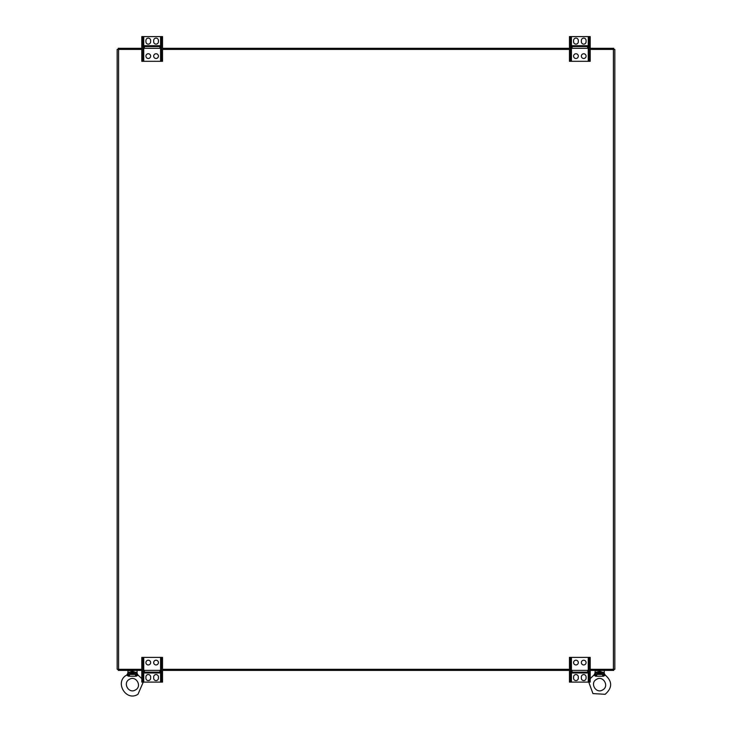 <?xml version="1.0" encoding="UTF-8"?>
<svg xmlns="http://www.w3.org/2000/svg" width="732" height="732" viewBox="0 0 732 732"><rect width="100%" height="100%" fill="white"/><g stroke="black" fill="none" stroke-linecap="round" stroke-linejoin="round"><path stroke-width="1.1" d="M141.798 669.304L117.175 669.304L117.175 49.401L141.798 49.401M162.531 49.401L569.469 49.401M590.202 49.401L614.825 49.401L614.825 669.304L590.202 669.304M569.469 669.304L162.531 669.304M613.736 669.304L613.736 670.384L590.202 670.384M569.469 670.384L162.531 670.384M141.798 670.384L118.264 670.384L118.264 669.304M118.264 49.401L118.264 48.312L141.798 48.312M162.531 48.312L569.469 48.312M590.202 48.312L613.736 48.312L613.736 49.401M135.713 676.222L136.71 673.98L135.969 672.424L136.71 673.98A1.867 1.546 36.7 0 0 137.68 675.325L136.289 676.222L137.415 675.554L136.289 676.222L128.53 676.222L127.432 675.572M129.299 676.222L129.848 673.422A1.299 0.833 -135.1 0 1 128.85 672.424L132.41 671.418L135.969 672.424A1.299 0.833 135.1 0 1 134.972 673.422L135.521 674.41L128.265 674.41A1.867 1.272 134.6 0 1 127.414 675.554L127.148 675.325A1.867 1.546 143.3 0 0 128.109 673.98L129.107 676.222M135.466 689.937C142.475 686.323 135.996 675.087 129.363 679.351C122.345 682.965 128.832 694.201 135.466 689.937M128.85 672.424L128.109 673.98M143.252 682.105L137.973 694.293C125.886 702.061 114.064 681.593 126.837 675.005L127.771 673.385L128.1 670.384M137.415 675.554A1.867 1.272 45.4 0 1 136.555 674.41L135.521 674.41L135.521 676.222M602.894 676.222L603.891 673.98L603.15 672.424L603.891 673.98A1.867 1.546 36.7 0 0 604.852 675.325L603.47 676.222L604.586 675.554L603.47 676.222L595.711 676.222L594.613 675.572M596.479 676.222L597.028 673.422A1.299 0.833 -135.1 0 1 596.031 672.424L599.59 671.418L603.15 672.424A1.299 0.833 135.1 0 1 602.152 673.422L602.701 674.41L595.445 674.41A1.867 1.272 134.6 0 1 594.585 675.554L594.32 675.325A1.867 1.546 143.3 0 0 595.29 673.98L596.287 676.222M602.637 689.937C609.655 686.323 603.168 675.087 596.534 679.351C589.525 682.965 596.004 694.201 602.637 689.937M596.031 672.424L595.29 673.98M590.202 678.646L594.018 675.005L594.951 673.385L595.272 670.384M604.586 675.554A1.867 1.272 45.4 0 1 603.735 674.41L602.701 674.41L602.701 676.222M590.202 38.54L590.202 36.6L589.068 36.6L589.068 59.365L590.202 59.365L590.202 38.54L589.068 38.54M590.202 59.365L590.202 61.305L589.068 61.305L589.068 59.365M578.317 56.126A2.361 2.361 0 0 0 575.947 53.756A2.361 2.361 0 0 0 573.586 56.126A2.361 2.361 0 0 0 575.947 58.487A2.361 2.361 0 0 0 578.317 56.126M587.613 45.723L572.058 45.723L572.058 48.312L587.613 48.312L587.613 45.723M586.085 40.489A2.361 2.361 0 0 0 583.724 38.128A2.361 2.361 0 0 0 581.364 40.489L581.364 41.77A2.361 2.361 0 0 0 583.724 44.13A2.361 2.361 0 0 0 586.085 41.77L586.085 40.489M570.612 59.365L570.612 61.305L569.469 61.305L569.469 59.365L570.612 59.365L570.612 36.6L589.068 36.6M570.612 61.305L589.068 61.305M573.586 41.77L573.586 40.489A2.361 2.361 0 0 1 575.947 38.128A2.361 2.361 0 0 1 578.317 40.489L578.317 41.77A2.361 2.361 0 0 1 575.947 44.13A2.361 2.361 0 0 1 573.586 41.77M586.085 56.126A2.361 2.361 0 0 0 583.724 53.756A2.361 2.361 0 0 0 581.364 56.126A2.361 2.361 0 0 0 583.724 58.487A2.361 2.361 0 0 0 586.085 56.126M569.469 59.365L569.469 36.6L570.612 36.6M570.612 38.54L569.469 38.54M572.058 48.312L587.613 48.312M572.058 46.546L587.613 46.546M162.531 38.54L162.531 36.6L161.388 36.6L161.388 59.365L162.531 59.365L162.531 38.54L161.388 38.54M162.531 59.365L162.531 61.305L161.388 61.305L161.388 59.365M150.636 56.126A2.361 2.361 0 0 0 148.276 53.756A2.361 2.361 0 0 0 145.915 56.126A2.361 2.361 0 0 0 148.276 58.487A2.361 2.361 0 0 0 150.636 56.126M159.942 45.723L144.387 45.723L144.387 48.312L159.942 48.312L159.942 45.723M158.414 40.489A2.361 2.361 0 0 0 156.053 38.128A2.361 2.361 0 0 0 153.683 40.489L153.683 41.77A2.361 2.361 0 0 0 156.053 44.13A2.361 2.361 0 0 0 158.414 41.77L158.414 40.489M142.932 59.365L142.932 61.305L141.798 61.305L141.798 59.365L142.932 59.365L142.932 36.6L161.388 36.6M142.932 61.305L161.388 61.305M145.915 41.77L145.915 40.489A2.361 2.361 0 0 1 148.276 38.128A2.361 2.361 0 0 1 150.636 40.489L150.636 41.77A2.361 2.361 0 0 1 148.276 44.13A2.361 2.361 0 0 1 145.915 41.77M158.414 56.126A2.361 2.361 0 0 0 156.053 53.756A2.361 2.361 0 0 0 153.683 56.126A2.361 2.361 0 0 0 156.053 58.487A2.361 2.361 0 0 0 158.414 56.126M141.798 59.365L141.798 36.6L142.932 36.6M142.932 38.54L141.798 38.54M144.387 48.312L159.942 48.312M144.387 46.546L159.942 46.546M569.469 680.156L569.469 682.105L570.612 682.105L570.612 659.34L569.469 659.34L569.469 680.156L570.612 680.156M569.469 659.34L569.469 657.4L570.612 657.4L570.612 659.34M581.364 662.579A2.361 2.361 0 0 0 583.724 664.949A2.361 2.361 0 0 0 586.085 662.579A2.361 2.361 0 0 0 583.724 660.218A2.361 2.361 0 0 0 581.364 662.579M572.058 672.983L587.613 672.983L587.613 670.384L572.058 670.384L572.058 672.983M573.586 678.207A2.361 2.361 0 0 0 575.947 680.577A2.361 2.361 0 0 0 578.317 678.207L578.317 676.935A2.361 2.361 0 0 0 575.947 674.575A2.361 2.361 0 0 0 573.586 676.935L573.586 678.207M589.068 659.34L589.068 657.4L590.202 657.4L590.202 659.34L589.068 659.34L589.068 682.105L570.612 682.105M589.068 657.4L570.612 657.4M586.085 676.935L586.085 678.207A2.361 2.361 0 0 1 583.724 680.577A2.361 2.361 0 0 1 581.364 678.207L581.364 676.935A2.361 2.361 0 0 1 583.724 674.575A2.361 2.361 0 0 1 586.085 676.935M573.586 662.579A2.361 2.361 0 0 0 575.947 664.949A2.361 2.361 0 0 0 578.317 662.579A2.361 2.361 0 0 0 575.947 660.218A2.361 2.361 0 0 0 573.586 662.579M590.202 659.34L590.202 682.105L589.068 682.105M589.068 680.156L590.202 680.156M587.613 670.384L572.058 670.384M587.613 672.159L572.058 672.159M141.798 680.156L141.798 682.105L142.932 682.105L142.932 659.34L141.798 659.34L141.798 680.156L142.932 680.156M141.798 659.34L141.798 657.4L142.932 657.4L142.932 659.34M153.683 662.579A2.361 2.361 0 0 0 156.053 664.949A2.361 2.361 0 0 0 158.414 662.579A2.361 2.361 0 0 0 156.053 660.218A2.361 2.361 0 0 0 153.683 662.579M144.387 672.983L159.942 672.983L159.942 670.384L144.387 670.384L144.387 672.983M145.915 678.207A2.361 2.361 0 0 0 148.276 680.577A2.361 2.361 0 0 0 150.636 678.207L150.636 676.935A2.361 2.361 0 0 0 148.276 674.575A2.361 2.361 0 0 0 145.915 676.935L145.915 678.207M161.388 659.34L161.388 657.4L162.531 657.4L162.531 659.34L161.388 659.34L161.388 682.105L142.932 682.105M161.388 657.4L142.932 657.4M158.414 676.935L158.414 678.207A2.361 2.361 0 0 1 156.053 680.577A2.361 2.361 0 0 1 153.683 678.207L153.683 676.935A2.361 2.361 0 0 1 156.053 674.575A2.361 2.361 0 0 1 158.414 676.935M145.915 662.579A2.361 2.361 0 0 0 148.276 664.949A2.361 2.361 0 0 0 150.636 662.579A2.361 2.361 0 0 0 148.276 660.218A2.361 2.361 0 0 0 145.915 662.579M162.531 659.34L162.531 682.105L161.388 682.105M161.388 680.156L162.531 680.156M159.942 670.384L144.387 670.384M159.942 672.159L144.387 672.159M118.593 49.401L118.593 669.304M613.407 669.304L613.407 49.401M134.972 673.422L129.848 673.422L132.41 672.415L134.972 673.422M127.771 670.713L136.728 670.384M602.152 673.422L597.028 673.422L599.59 672.415L602.152 673.422M594.951 670.713L603.9 670.384M571.418 61.305L571.418 36.6M588.263 61.305L588.263 36.6M143.737 61.305L143.737 36.6M160.583 61.305L160.583 36.6M588.263 657.4L588.263 682.105M571.418 657.4L571.418 682.105M160.583 657.4L160.583 682.105M143.737 657.4L143.737 682.105M137.049 670.713L137.049 673.385L137.982 675.005L141.798 678.646M604.229 670.713L604.229 673.385L605.163 675.005C612.483 681.437 612.474 687.86 605.154 694.293L592.947 693.588L588.748 682.105"/></g></svg>

